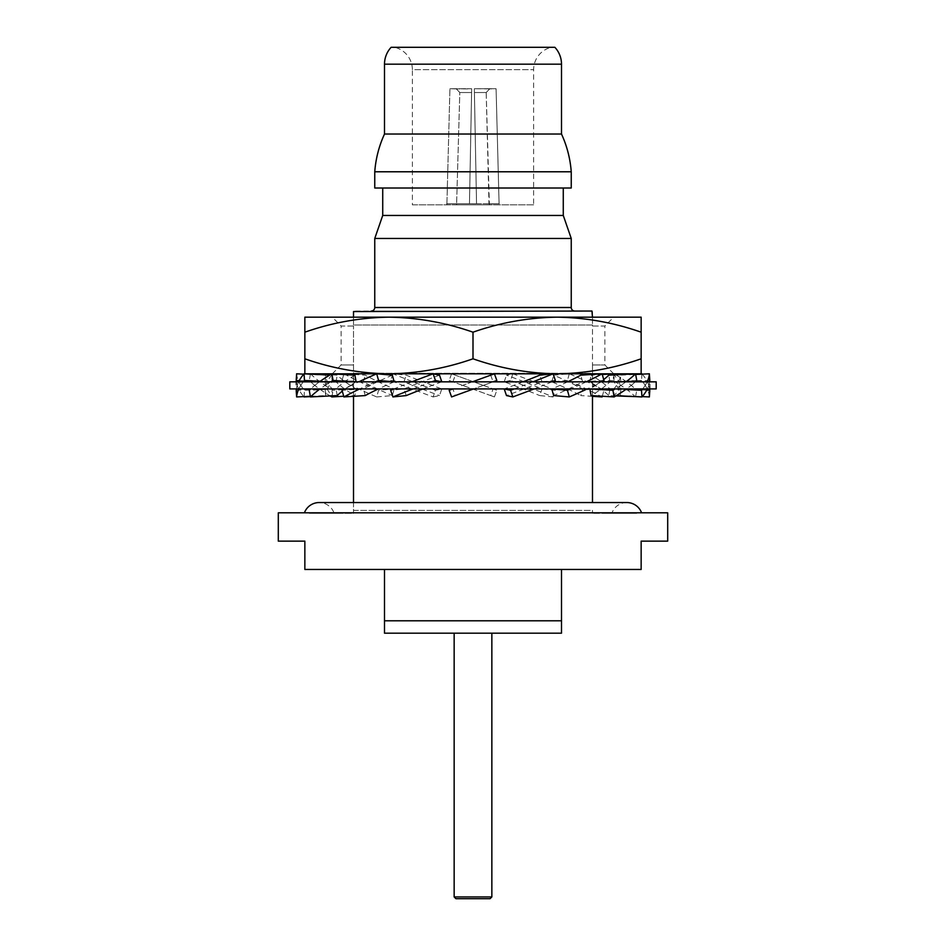<?xml version="1.0" encoding="UTF-8"?>
<svg xmlns="http://www.w3.org/2000/svg" width="946" height="946" viewBox="0 0 946 946"><rect width="100%" height="100%" fill="white"/><g stroke="black" fill="none" stroke-linecap="round" stroke-linejoin="round"><path stroke-width="0.71" stroke-dasharray="4.73 3.55" d="M297.304 385.72L297.079 385.034L297.304 385.72A176.973 59.61 -176.4 0 0 303.772 396.599M315.231 385.72L314.368 385.034L315.231 385.72A176.973 52.42 -169.7 0 0 330.178 395.936M352.184 385.72L350.8 385.034L352.184 385.72A176.973 38.904 -164.4 0 0 376.709 396.93L378.566 390.284L394.21 388.936A147.931 32.519 -164.4 0 1 365.239 375.172L353.52 374.427M403.717 385.72L401.967 385.034L403.717 385.72A176.973 20.706 -161.1 0 0 433.15 396.93L435.432 390.284L441.782 388.936A147.931 17.3 -161.1 0 1 406.248 375.172L392.921 373.812A176.973 20.706 -161.1 0 0 421.384 385.034L423.205 385.72L421.384 385.034M463.599 385.72L494.415 396.93L496.827 390.284L451.585 373.812L482.401 385.034M524.616 385.72L522.795 385.034L524.616 385.72A176.973 20.706 -161.1 0 1 553.079 396.93L555.361 390.284L542.034 388.936A147.931 17.3 -161.1 0 0 506.488 375.172L512.85 373.812A176.973 20.706 -161.1 0 1 542.283 385.034L544.033 385.72L542.283 385.034M579.413 385.72L577.888 385.034L579.413 385.72A176.973 38.904 -164.4 0 1 602.094 396.93M621.368 385.72L620.328 385.034L621.368 385.72A176.973 52.42 -169.7 0 1 635.535 396.93M645.432 385.72L644.995 385.034L645.432 385.72A176.973 59.61 -176.4 0 1 649.382 396.93M648.921 385.72L648.696 385.034L648.921 385.72A176.973 59.61 -176.4 0 1 649.642 388.912M631.632 385.72L630.769 385.034L631.632 385.72A176.973 52.42 -169.7 0 1 636.753 390.284L609.981 388.936A147.931 43.812 -169.7 0 0 591.073 375.172L602.295 374.51M595.2 385.72L593.816 385.034L595.2 385.72A176.973 38.904 -164.4 0 1 603.95 390.284L582.618 388.936A147.931 32.519 -164.4 0 0 553.647 375.172L569.291 373.812A176.973 38.904 -164.4 0 1 593.816 385.034M368.112 385.72L366.587 385.034L368.112 385.72A176.973 38.904 -164.4 0 0 378.566 390.284M325.672 385.72L324.632 385.034L325.672 385.72A176.973 52.42 -169.7 0 0 333.087 390.284L356.134 388.936A147.931 43.812 -169.7 0 1 337.225 375.172L330.178 374.805M301.005 385.72L300.568 385.034L301.005 385.72A176.973 59.61 -176.4 0 0 304.482 390.284L332.164 388.936A147.931 49.831 -176.4 0 1 325.601 375.172L303.772 374.155M295.992 388.912L650.008 388.912L295.992 388.912L295.992 381.841L650.008 381.841L295.992 381.841M650.008 388.912L650.008 381.841M401.967 385.72L403.717 385.034L401.967 385.72A176.973 20.706 161.1 0 0 393.997 388.912M352.184 385.034L350.8 385.72L352.184 385.034A176.973 38.904 164.4 0 1 358.771 381.841M314.368 385.72L315.231 385.034L314.368 385.72A176.973 52.42 169.7 0 0 310.69 388.912M297.079 385.72L297.304 385.034L297.079 385.72A176.973 59.61 176.4 0 0 296.358 388.912M644.995 385.72L645.432 385.034L644.995 385.72A176.973 59.61 176.4 0 1 642.665 388.912M620.328 385.72L621.368 385.034L620.328 385.72A176.973 52.42 169.7 0 1 615.231 388.912M577.888 385.72L579.413 385.034L577.888 385.72A176.973 38.904 164.4 0 1 570.639 388.912M522.795 385.72L524.616 385.034L522.795 385.72A176.973 20.706 161.1 0 1 514.269 388.912M461.695 385.72L494.415 373.812M482.401 385.72L473.627 388.912M542.283 385.72L544.033 385.034L542.283 385.72A176.973 20.706 161.1 0 1 534.112 388.912M593.816 385.72L595.2 385.034L593.816 385.72A176.973 38.904 164.4 0 1 587.23 388.912M630.769 385.72L631.632 385.034L630.769 385.72A176.973 52.42 169.7 0 1 626.571 388.912M648.696 385.72L648.921 385.034L648.696 385.72A176.973 59.61 176.4 0 1 647.383 388.912M300.568 385.72L301.005 385.034L300.568 385.72A176.973 59.61 176.4 0 0 298.83 388.912M324.632 385.72L325.672 385.034L324.632 385.72A176.973 52.42 169.7 0 0 320.055 388.912M366.587 385.72L368.112 385.034L366.587 385.72A176.973 38.904 164.4 0 0 359.728 388.912M421.384 385.72L423.205 385.034L421.384 385.72A176.973 20.706 161.1 0 0 413.059 388.912M656.193 381.841L289.807 381.841M656.193 388.912L289.807 388.912M496.827 380.469L484.305 385.034M472.373 381.841L463.599 385.034M451.585 396.93L455.298 395.582L452.886 388.936L449.173 390.284M490.702 375.172L493.114 381.817L455.298 395.582M552.003 381.841A176.973 20.706 161.1 0 1 544.033 385.034M532.941 381.841A176.973 20.706 161.1 0 1 524.616 385.034M555.361 380.469L542.034 381.817A147.931 17.3 161.1 0 1 506.488 395.582M523.008 381.841A147.931 17.3 161.1 0 1 504.265 388.912M542.034 381.817L539.752 375.172M601.396 381.841A176.973 38.904 164.4 0 1 595.2 385.034M586.272 381.841A176.973 38.904 164.4 0 1 579.413 385.034M603.95 380.469L582.618 381.817A147.931 32.519 164.4 0 1 553.647 395.582M567.612 381.841A147.931 32.519 164.4 0 1 551.825 388.912M582.618 381.817L580.761 375.172M635.31 381.841A176.973 52.42 169.7 0 1 631.632 385.034M625.945 381.841A176.973 52.42 169.7 0 1 621.368 385.034M636.753 380.469L609.981 381.817A147.931 43.812 169.7 0 1 591.073 395.582M603.714 379.606A147.931 43.812 169.7 0 1 589.89 388.912M609.981 381.817L608.775 375.172M649.642 381.841A176.973 59.61 176.4 0 1 648.921 385.034M647.17 381.841A176.973 59.61 176.4 0 1 645.432 385.034M616.248 395.676L614.25 395.582L613.836 388.936A147.931 49.831 176.4 0 0 620.399 375.172L635.653 374.45M649.796 380.469L620.824 381.817A147.931 49.831 176.4 0 1 614.25 395.582M625.744 389.516L613.836 388.936M620.824 381.817L620.399 375.172M641.944 373.812L641.518 380.469A176.973 59.61 -176.4 0 1 644.995 385.034M642.228 374.155A176.973 59.61 -176.4 0 1 648.696 385.034M642.228 396.599L620.399 395.582L620.824 388.936A147.931 49.831 -176.4 0 0 614.25 375.172L635.594 374.131M641.518 380.469L613.836 381.817A147.931 49.831 -176.4 0 1 620.399 395.582M646.757 390.142L620.824 388.936M613.836 381.817L614.25 375.172M614.131 373.812L612.913 380.469A176.973 52.42 -169.7 0 1 620.328 385.034M615.822 374.805A176.973 52.42 -169.7 0 1 630.769 385.034M635.594 396.622L636.753 390.284M615.822 395.936L608.775 395.582L609.981 388.936M612.913 380.469L589.866 381.817A147.931 43.812 -169.7 0 1 608.775 395.582M589.866 381.817L591.073 375.172M569.291 373.812L567.434 380.469A176.973 38.904 -164.4 0 1 577.888 385.034M602.295 396.244L603.95 390.284M592.48 396.327L580.761 395.582L582.618 388.936M567.434 380.469L551.79 381.817A147.931 32.519 -164.4 0 1 580.761 395.582M551.79 381.817L553.647 375.172M512.85 373.812L510.568 380.469A176.973 20.706 -161.1 0 1 522.795 385.034M544.033 385.72A176.973 20.706 -161.1 0 1 555.361 390.284M553.079 396.93L539.752 395.582L542.034 388.936M510.568 380.469L504.218 381.817A147.931 17.3 -161.1 0 1 539.752 395.582M504.218 381.817L506.488 375.172M451.585 373.812L449.173 380.469L461.695 385.034M484.305 385.72L496.827 390.284M494.415 396.93L490.702 395.582L493.114 388.936M449.173 380.469L490.702 395.582M452.886 381.817L455.298 375.172M392.921 373.812L390.639 380.469A176.973 20.706 -161.1 0 0 401.967 385.034M423.205 385.72A176.973 20.706 -161.1 0 0 435.432 390.284M433.15 396.93L439.512 395.582L441.782 388.936M390.639 380.469L403.966 381.817A147.931 17.3 -161.1 0 0 439.512 395.582M403.966 381.817L406.248 375.172M343.705 374.51L342.05 380.469A176.973 38.904 -164.4 0 0 350.8 385.034M343.906 373.812A176.973 38.904 -164.4 0 0 366.587 385.034M376.709 396.93L392.354 395.582L394.21 388.936M342.05 380.469L363.382 381.817A147.931 32.519 -164.4 0 0 392.354 395.582M363.382 381.817L365.239 375.172M310.406 374.131L309.247 380.469A176.973 52.42 -169.7 0 0 314.368 385.034M310.465 373.812A176.973 52.42 -169.7 0 0 324.632 385.034M331.869 396.93L333.087 390.284M343.705 396.244L354.927 395.582L356.134 388.936M309.247 380.469L336.019 381.817A147.931 43.812 -169.7 0 0 354.927 395.582M336.019 381.817L337.225 375.172M296.358 381.841A176.973 59.61 -176.4 0 0 297.079 385.034M296.618 373.812A176.973 59.61 -176.4 0 0 300.568 385.034M304.056 396.93L304.482 390.284M310.406 396.622L331.75 395.582L332.164 388.936M299.243 380.611L325.176 381.817A147.931 49.831 -176.4 0 0 331.75 395.582M325.176 381.817L325.601 375.172M303.335 381.841A176.973 59.61 176.4 0 0 301.005 385.034M298.617 381.841A176.973 59.61 176.4 0 0 297.304 385.034M310.347 396.291L325.601 395.582L325.176 388.936A147.931 49.831 176.4 0 1 331.75 375.172L329.752 375.065M320.256 381.238L332.164 381.817A147.931 49.831 176.4 0 0 325.601 395.582M296.204 390.284L325.176 388.936M332.164 381.817L331.75 375.172M330.769 381.841A176.973 52.42 169.7 0 0 325.672 385.034M319.429 381.841A176.973 52.42 169.7 0 0 315.231 385.034M356.11 381.841A147.931 43.812 169.7 0 0 342.286 391.147M354.927 375.172A147.931 43.812 169.7 0 0 336.019 388.936L309.247 390.284M337.225 395.582L336.019 388.936M375.361 381.841A176.973 38.904 164.4 0 0 368.112 385.034M350.8 385.72A176.973 38.904 164.4 0 0 344.604 388.912M394.175 381.841A147.931 32.519 164.4 0 0 378.388 388.912M392.354 375.172A147.931 32.519 164.4 0 0 363.382 388.936L342.05 390.284M365.239 395.582L363.382 388.936M431.731 381.841A176.973 20.706 161.1 0 0 423.205 385.034M411.888 381.841A176.973 20.706 161.1 0 0 403.717 385.034M441.735 381.841A147.931 17.3 161.1 0 0 422.992 388.912M439.512 375.172A147.931 17.3 161.1 0 0 403.966 388.936L390.639 390.284M406.248 395.582L403.966 388.936M491.849 633.181L454.151 633.181L491.849 633.181M561.498 569.457L561.498 633.181L384.502 633.181L384.502 569.457L561.498 569.457L384.502 569.457M561.498 620.789L384.502 620.789M667.699 541.136L641.152 541.136L641.152 569.457L304.849 569.457L304.849 541.136L278.301 541.136M667.699 512.815L278.301 512.815M338.597 512.815L607.403 512.815L338.597 512.815M636.729 512.815L607.403 512.815L636.729 512.815M607.628 513.347L636.729 513.347L607.628 513.347M626.831 502.551L319.169 502.551M319.204 502.551L626.796 502.551L319.204 502.551A15.739 15.739 0 0 1 334.139 513.347L353.52 513.347L353.52 510.391L353.52 513.347L334.139 513.347M626.796 502.551A15.739 15.739 0 0 0 611.861 513.347L592.48 513.347L611.861 513.347M592.48 502.551L592.48 364.967L604.872 364.967L592.48 364.967L592.48 373.28L353.52 373.28L353.52 326.027L353.52 373.28L592.48 373.28L353.52 373.812L353.52 510.391L592.48 510.391L592.48 513.347L592.48 510.391L353.52 510.391L353.52 502.551M332.283 373.812L341.128 364.967L353.52 364.967L341.128 364.967L341.128 326.027L353.52 326.027L353.52 324.986L353.52 326.027L341.128 326.027L332.283 317.17M353.52 396.327L353.52 375.089M353.52 317.17L592.48 317.17L592.48 324.986L353.52 324.986L353.52 317.17L353.52 324.986L592.48 324.986L592.48 364.967L592.48 326.027L604.872 326.027L613.718 317.17M613.718 373.812L604.872 364.967L604.872 326.027L592.48 326.027L592.48 311.565M591.948 311.033L354.052 311.033M371.222 311.033L574.778 311.033L371.222 311.033M571.242 238.463L374.758 238.463M382.728 188.018L563.272 188.018L382.728 188.018M571.242 188.018L374.758 188.018M554.864 47.3L391.136 47.3M394.671 47.3L551.329 47.3L394.671 47.3A23.011 23.011 0 0 1 412.373 69.685L533.627 69.685L412.373 69.685L412.373 204.833L533.627 204.833L533.627 69.685A23.011 23.011 0 0 1 551.329 47.3M533.627 204.833L412.373 204.833M499.334 204.833L446.666 204.833L499.334 204.833L499.334 203.768L476.536 203.721L446.914 203.721L446.666 204.833M446.666 203.768L469.464 203.721L471.664 88.723L471.593 92.531L471.664 88.9L456.339 88.9L471.664 88.723L449.918 88.723L471.664 88.723L469.464 203.721L471.593 92.531L459.803 92.531L456.622 203.768L459.803 92.531L456.339 88.9L449.918 88.723L456.339 88.9L459.803 92.531L471.593 92.531L469.464 203.721L476.536 203.768L474.407 92.531L476.536 203.721L457.013 203.721L499.086 203.721L488.987 203.768L486.197 92.531L474.407 92.531L474.336 88.9L474.407 92.531L486.197 92.531L489.661 88.9L474.336 88.723L496.082 88.723L474.336 88.723L496.082 88.723L499.086 203.721L496.082 88.723L489.661 88.9L486.197 92.531L489.378 204.833L456.622 204.833L489.378 204.833M456.622 203.768L456.622 204.833M489.378 203.768L499.334 203.768M476.536 203.721L474.336 88.723L476.536 203.721M446.914 203.721L449.918 88.723L446.914 203.721L457.013 203.768L446.914 203.768M561.498 134.036L384.502 134.036M571.242 171.782L374.758 171.782M563.272 215.452L382.728 215.452M388.924 373.812L557.076 373.812L304.849 373.812L304.849 332.188C332.294 322.574 360.32 317.572 388.924 317.17C417.588 317.584 445.613 322.586 473 332.188L473 358.794C445.554 368.42 417.529 373.422 388.924 373.812C360.26 373.41 332.235 368.408 304.849 358.794M473 332.188C500.446 322.574 528.471 317.572 557.076 317.17C585.74 317.584 613.765 322.586 641.152 332.188L641.152 373.812L557.076 373.812C528.412 373.41 500.387 368.408 473 358.794M641.152 332.188L641.152 317.17L304.849 317.17L304.849 332.188M641.152 358.794C613.706 368.42 585.68 373.422 557.076 373.812M557.076 317.17L388.924 317.17M592.48 374.427L592.48 395.665M309.271 513.347L338.372 513.347L309.271 513.347M454.151 896.926L491.849 896.926M455.925 898.7L490.075 898.7M571.242 307.497L374.758 307.497M561.498 64.174L384.502 64.174"/><path stroke-width="1.42" d="M289.807 388.912L656.193 388.912L656.193 381.841L289.807 381.841L289.807 388.912M473.627 388.912L451.585 396.93L449.173 390.284L452.921 388.912M472.373 381.841L494.415 373.812L496.827 380.469L493.079 381.841M534.112 388.912A176.973 20.706 161.1 0 1 512.85 396.93L510.568 390.284L504.218 388.936A147.931 17.3 161.1 0 0 504.265 388.912M532.941 381.841A176.973 20.706 161.1 0 0 553.079 373.812L555.361 380.469A176.973 20.706 161.1 0 1 552.003 381.841M514.269 388.912A176.973 20.706 161.1 0 1 510.568 390.284M512.85 396.93L506.488 395.582L504.218 388.936M553.079 373.812L539.752 375.172A147.931 17.3 161.1 0 1 523.008 381.841M587.23 388.912A176.973 38.904 164.4 0 1 569.291 396.93L567.434 390.284L551.79 388.936A147.931 32.519 164.4 0 1 551.79 388.936L553.647 395.582L569.291 396.93M586.272 381.841A176.973 38.904 164.4 0 0 602.094 373.812L603.95 380.469A176.973 38.904 164.4 0 1 601.396 381.841M570.639 388.912A176.973 38.904 164.4 0 1 567.434 390.284M602.094 373.812L580.761 375.172A147.931 32.519 164.4 0 1 567.612 381.841M626.571 388.912A176.973 52.42 169.7 0 1 614.131 396.93L612.913 390.284L589.866 388.936A147.931 43.812 169.7 0 1 589.866 388.936L591.073 395.582L614.131 396.93M625.945 381.841A176.973 52.42 169.7 0 0 635.535 373.812L636.753 380.469A176.973 52.42 169.7 0 1 635.31 381.841M615.231 388.912A176.973 52.42 169.7 0 1 612.913 390.284M635.535 373.812L608.775 375.172A147.931 43.812 169.7 0 1 603.714 379.606M647.383 388.912A176.973 59.61 176.4 0 1 641.944 396.93L641.518 390.284L625.744 389.516M647.17 381.841A176.973 59.61 176.4 0 0 649.382 373.812L649.796 380.469A176.973 59.61 176.4 0 1 649.642 381.841M642.665 388.912A176.973 59.61 176.4 0 1 641.518 390.284M641.944 396.93L616.248 395.676M649.382 373.812L635.653 374.45M635.594 374.131L641.944 373.812A176.973 59.61 -176.4 0 1 642.228 374.155M649.642 388.912A176.973 59.61 -176.4 0 1 649.796 390.284L646.757 390.142M642.228 396.599L649.382 396.93L649.796 390.284M602.295 374.51L614.131 373.812A176.973 52.42 -169.7 0 1 615.822 374.805M615.822 395.936L635.594 396.622M592.48 396.327L602.094 396.93L602.295 396.244M343.705 374.51L343.906 373.812L353.52 374.427M330.178 395.936A176.973 52.42 -169.7 0 0 331.869 396.93L343.705 396.244M310.406 374.131L330.178 374.805M303.772 396.599A176.973 59.61 -176.4 0 0 304.056 396.93L310.406 396.622M303.772 374.155L296.618 373.812L296.204 380.469A176.973 59.61 -176.4 0 0 296.358 381.841M296.204 380.469L299.243 380.611M298.83 388.912A176.973 59.61 176.4 0 0 296.618 396.93L296.204 390.284A176.973 59.61 176.4 0 1 296.358 388.912M298.617 381.841A176.973 59.61 176.4 0 1 304.056 373.812L304.482 380.469A176.973 59.61 176.4 0 0 303.335 381.841M296.618 396.93L310.347 396.291M304.482 380.469L320.256 381.238M304.056 373.812L329.752 375.065M320.055 388.912A176.973 52.42 169.7 0 0 310.465 396.93L309.247 390.284A176.973 52.42 169.7 0 1 310.69 388.912M319.429 381.841A176.973 52.42 169.7 0 1 331.869 373.812L333.087 380.469A176.973 52.42 169.7 0 0 330.769 381.841M310.465 396.93L337.225 395.582A147.931 43.812 169.7 0 1 342.286 391.147M333.087 380.469L356.134 381.817A147.931 43.812 169.7 0 0 356.11 381.841L354.927 375.172L331.869 373.812M359.728 388.912A176.973 38.904 164.4 0 0 343.906 396.93L342.05 390.284A176.973 38.904 164.4 0 1 344.604 388.912M358.771 381.841A176.973 38.904 164.4 0 1 376.709 373.812L378.566 380.469A176.973 38.904 164.4 0 0 375.361 381.841M343.906 396.93L365.239 395.582A147.931 32.519 164.4 0 1 378.388 388.912M378.566 380.469L394.21 381.817A147.931 32.519 164.4 0 0 394.175 381.841L392.354 375.172L376.709 373.812M413.059 388.912A176.973 20.706 161.1 0 0 392.921 396.93L390.639 390.284A176.973 20.706 161.1 0 1 393.997 388.912M411.888 381.841A176.973 20.706 161.1 0 1 433.15 373.812L435.432 380.469A176.973 20.706 161.1 0 0 431.731 381.841M392.921 396.93L406.248 395.582A147.931 17.3 161.1 0 1 422.992 388.912M435.432 380.469L441.782 381.817A147.931 17.3 161.1 0 0 441.735 381.841M433.15 373.812L439.512 375.172L441.782 381.817M490.075 898.7L455.925 898.7L454.151 896.926L491.849 896.926L490.075 898.7M454.151 633.181L454.151 896.926M491.849 633.181L491.849 896.926M384.502 569.457L384.502 633.181L561.498 633.181L561.498 569.457M384.502 620.789L561.498 620.789M304.849 569.457L641.152 569.457L641.152 541.136L667.699 541.136L667.699 512.815L278.301 512.815L278.301 541.136L304.849 541.136L304.849 569.457M641.589 512.815A15.739 15.739 0 0 0 626.831 502.551L319.169 502.551A15.739 15.739 0 0 0 304.411 512.815M353.52 502.551L353.52 396.327M353.52 375.089L353.52 373.812L332.283 373.812L613.718 373.812L592.48 373.812L592.48 374.427M353.52 317.17L353.52 311.565L353.52 317.17L332.283 317.17L388.924 317.17C360.26 317.584 332.235 322.586 304.849 332.188L304.849 358.794C332.294 368.42 360.32 373.422 388.924 373.812C417.588 373.41 445.613 368.408 473 358.794C500.446 368.42 528.471 373.422 557.076 373.812L641.152 373.812L641.152 332.188C613.706 322.574 585.68 317.572 557.076 317.17C528.412 317.584 500.387 322.586 473 332.188L473 358.794M353.52 311.565L591.948 311.033L592.48 317.17L613.718 317.17L557.076 317.17L641.152 317.17L641.152 332.188M374.758 307.497L571.242 307.497L571.242 238.463L563.272 215.452L382.728 215.452L374.758 238.463L374.758 307.497A3.536 3.536 0 0 1 371.222 311.033M571.242 307.497A3.536 3.536 0 0 0 574.778 311.033M374.758 238.463L571.242 238.463M563.272 215.452L563.272 188.018M382.728 215.452L382.728 188.018M571.242 171.782L374.758 171.782L374.758 188.018L571.242 188.018L571.242 171.782A109.736 109.736 0 0 0 561.498 134.036L561.498 64.174A24.785 24.785 0 0 0 554.864 47.3L391.136 47.3A24.785 24.785 0 0 0 384.502 64.174L561.498 64.174M374.758 171.782A109.736 109.736 0 0 1 384.502 134.036L561.498 134.036M384.502 134.036L384.502 64.174M304.849 358.794L304.849 373.812L388.924 373.812M557.076 373.812C585.74 373.41 613.765 368.408 641.152 358.794M473 332.188C445.554 322.574 417.529 317.572 388.924 317.17L557.076 317.17M304.849 332.188L304.849 317.17L388.924 317.17M592.48 395.665L592.48 502.551"/></g></svg>
